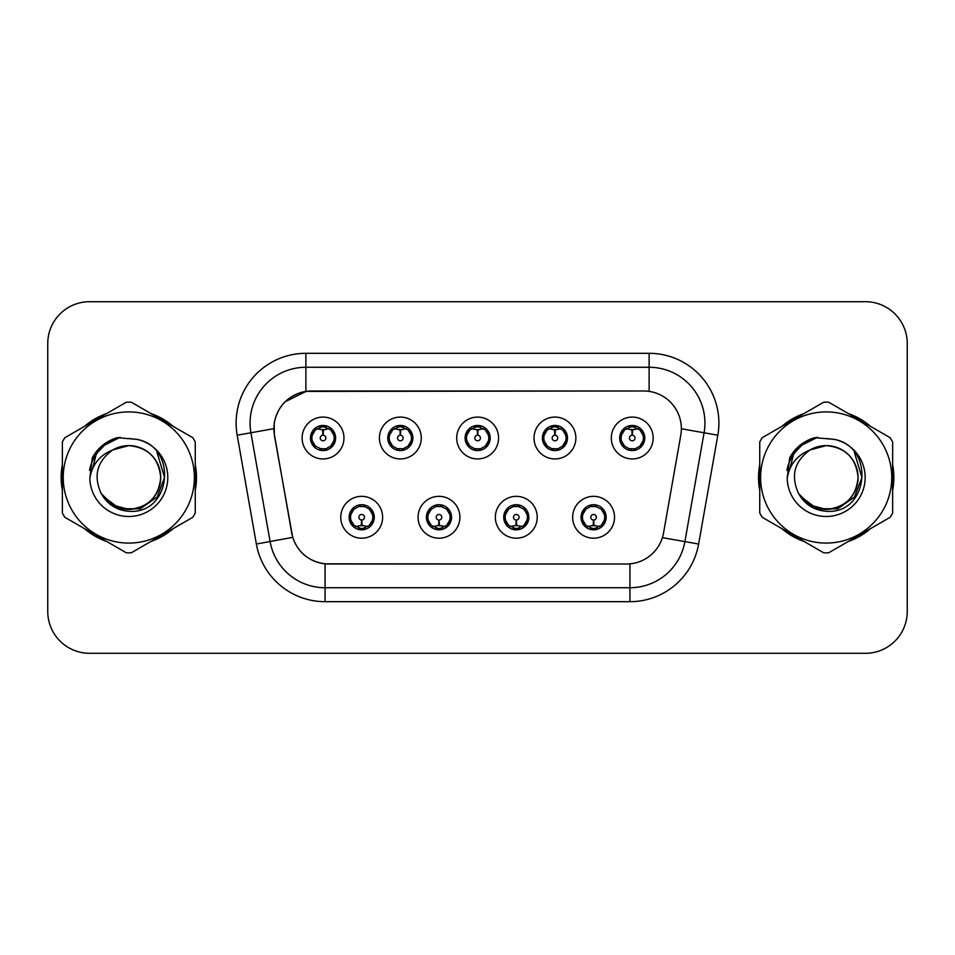 <?xml version="1.0" encoding="UTF-8"?>
<svg xmlns="http://www.w3.org/2000/svg" width="955" height="955" viewBox="0 0 955 955"><rect width="100%" height="100%" fill="white"/><g stroke="black" fill="none" stroke-linecap="round" stroke-linejoin="round"><path stroke-width="1.43" d="M459.916 517.264A20.926 20.926 0 0 1 438.99 538.19A20.926 20.926 0 0 1 418.063 517.264A20.926 20.926 0 0 1 438.99 496.337A20.926 20.926 0 0 1 459.916 517.264M426.431 517.264A12.558 12.558 0 0 0 438.99 529.822A12.558 12.558 0 0 0 451.548 517.264A12.558 12.558 0 0 0 438.99 504.706A12.558 12.558 0 0 0 426.431 517.264L431.302 525.357A11.162 11.162 0 0 1 431.302 509.17L426.551 517.264M537.223 517.264A20.926 20.926 0 0 1 516.285 538.19A20.926 20.926 0 0 1 495.358 517.264A20.926 20.926 0 0 1 516.285 496.337A20.926 20.926 0 0 1 537.223 517.264M503.727 517.264A12.558 12.558 0 0 0 516.285 529.822A12.558 12.558 0 0 0 528.843 517.264A12.558 12.558 0 0 0 516.285 504.706A12.558 12.558 0 0 0 503.727 517.264L508.609 525.357A11.162 11.162 0 0 1 508.609 509.17L503.846 517.264M614.519 517.264A20.926 20.926 0 0 1 593.592 538.19A20.926 20.926 0 0 1 572.654 517.264A20.926 20.926 0 0 1 593.592 496.337A20.926 20.926 0 0 1 614.519 517.264M581.034 517.264A12.558 12.558 0 0 0 593.592 529.822A12.558 12.558 0 0 0 606.15 517.264A12.558 12.558 0 0 0 593.592 504.706A12.558 12.558 0 0 0 581.034 517.264L585.904 525.357A11.162 11.162 0 0 1 585.904 509.17L581.141 517.264M382.621 517.264A20.926 20.926 0 0 1 361.694 538.19A20.926 20.926 0 0 1 340.756 517.264A20.926 20.926 0 0 1 361.694 496.337A20.926 20.926 0 0 1 382.621 517.264M349.136 517.264A12.558 12.558 0 0 0 361.694 529.822A12.558 12.558 0 0 0 374.253 517.264A12.558 12.558 0 0 0 361.694 504.706A12.558 12.558 0 0 0 349.136 517.264L354.007 525.357A11.162 11.162 0 0 1 354.007 509.17L349.244 517.264M421.274 438.011A20.926 20.926 0 0 1 400.336 458.937A20.926 20.926 0 0 1 379.41 438.011A20.926 20.926 0 0 1 400.336 417.084A20.926 20.926 0 0 1 421.274 438.011M387.778 438.011A12.558 12.558 0 0 0 400.336 450.569A12.558 12.558 0 0 0 412.894 438.011A12.558 12.558 0 0 0 400.336 425.452A12.558 12.558 0 0 0 387.778 438.011M498.57 438.011A20.926 20.926 0 0 1 477.643 458.937A20.926 20.926 0 0 1 456.705 438.011A20.926 20.926 0 0 1 477.643 417.084A20.926 20.926 0 0 1 498.57 438.011M465.085 438.011A12.558 12.558 0 0 0 477.643 450.569A12.558 12.558 0 0 0 490.202 438.011A12.558 12.558 0 0 0 477.643 425.452A12.558 12.558 0 0 0 465.085 438.011M575.865 438.011A20.926 20.926 0 0 1 554.939 458.937A20.926 20.926 0 0 1 534.012 438.011A20.926 20.926 0 0 1 554.939 417.084A20.926 20.926 0 0 1 575.865 438.011M542.38 438.011A12.558 12.558 0 0 0 554.939 450.569A12.558 12.558 0 0 0 567.497 438.011A12.558 12.558 0 0 0 554.939 425.452A12.558 12.558 0 0 0 542.38 438.011M653.172 438.011A20.926 20.926 0 0 1 632.234 458.937A20.926 20.926 0 0 1 611.307 438.011A20.926 20.926 0 0 1 632.234 417.084A20.926 20.926 0 0 1 653.172 438.011M619.676 438.011A12.558 12.558 0 0 0 632.234 450.569A12.558 12.558 0 0 0 644.792 438.011A12.558 12.558 0 0 0 632.234 425.452A12.558 12.558 0 0 0 619.676 438.011M343.967 438.011A20.926 20.926 0 0 1 323.041 458.937A20.926 20.926 0 0 1 302.114 438.011A20.926 20.926 0 0 1 323.041 417.084A20.926 20.926 0 0 1 343.967 438.011M310.482 438.011A12.558 12.558 0 0 0 323.041 450.569A12.558 12.558 0 0 0 335.599 438.011A12.558 12.558 0 0 0 323.041 425.452A12.558 12.558 0 0 0 310.482 438.011M274.503 435.205A37.675 37.675 0 0 1 311.605 390.989L643.682 390.989A37.675 37.675 0 0 1 680.784 435.205L663.558 532.878A37.675 37.675 0 0 1 626.456 564.011L328.818 564.011A37.675 37.675 0 0 1 291.717 532.878L274.503 435.205M62.362 464.703A67.674 67.674 0 0 0 62.362 490.297M84.506 528.652A67.674 67.674 0 0 0 106.674 541.449M150.962 541.449A67.674 67.674 0 0 0 173.13 528.652M195.262 490.297A67.674 67.674 0 0 0 195.262 464.703M759.738 464.703A67.674 67.674 0 0 0 759.738 490.297M781.87 528.652A67.674 67.674 0 0 0 804.038 541.449M848.327 541.449A67.674 67.674 0 0 0 870.494 528.652M892.639 490.297A67.674 67.674 0 0 0 892.639 464.703M626.313 564.011L325.07 563.832C309.062 561.564 298.282 552.826 292.743 537.617L274.36 435.205L274.204 423.089C277.821 405.624 288.374 395.072 305.875 391.407L643.539 390.989M285.056 401.804L306.173 391.371M237.174 435.194A69.763 69.763 0 0 1 305.875 353.314L649.125 353.314A69.763 69.763 0 0 1 717.826 435.194L698.63 544.028A69.763 69.763 0 0 1 629.93 601.686L325.07 601.686A69.763 69.763 0 0 1 256.37 544.028L237.174 435.194L250.914 432.77A55.808 55.808 0 0 1 305.875 367.269L649.125 367.269A55.808 55.808 0 0 1 704.086 432.77L684.89 541.604A55.808 55.808 0 0 1 629.93 587.731L325.07 587.731A55.808 55.808 0 0 1 270.11 541.604L250.914 432.77A55.808 55.808 0 0 1 250.067 423.089M328.687 564.011L325.07 563.832L325.07 601.686M256.37 544.028L292.66 537.367M291.812 534.06L291.585 532.878M250.914 432.77L273.787 428.664M173.13 426.348A67.674 67.674 0 0 0 150.962 413.551M106.674 413.551A67.674 67.674 0 0 0 84.506 426.348M870.494 426.348A67.674 67.674 0 0 0 848.327 413.551M804.038 413.551A67.674 67.674 0 0 0 781.87 426.348M907.25 343.549A41.853 41.853 0 0 0 865.397 301.696L89.603 301.696A41.853 41.853 0 0 0 47.75 343.549L47.75 611.451A41.853 41.853 0 0 0 89.603 653.304L865.397 653.304A41.853 41.853 0 0 0 907.25 611.451L907.25 343.549L907.25 611.451M47.75 343.549L47.75 611.451M865.397 301.696L89.603 301.696M89.603 653.304L865.397 653.304M321.751 429.487L322.671 429.655L322.921 435.229A2.781 2.781 180 0 0 320.259 438.082A2.781 2.781 180 0 0 323.041 440.804A2.781 2.781 180 0 0 325.822 438.082A2.781 2.781 180 0 0 323.16 435.229L323.411 429.655L324.33 429.487M329.105 428.64L323.399 429.929M334.202 438.011A11.162 11.162 0 0 1 330.728 446.104L335.48 438.011L330.728 429.917A11.162 11.162 0 0 1 334.202 438.011M320.88 450.378L321.465 449.065L315.353 446.104C310.769 440.709 310.769 435.313 315.353 429.917L310.602 438.035L315.353 446.104A11.162 11.162 0 0 1 315.377 429.905A11.162 11.162 0 0 0 311.879 438.011M323.53 426.861L325.894 427.219A11.162 11.162 0 0 1 325.977 427.243L326.55 425.954M319.77 427.339L322.551 426.861L322.504 425.823M325.201 425.644L324.234 426.909L330.728 429.917C335.312 435.325 335.312 440.721 330.728 446.104L325.977 448.778L326.55 450.068M325.201 450.378L324.616 449.065L325.977 448.778M324.234 449.113L324.831 450.438M326.025 448.766L319.782 448.683M320.88 425.644L321.465 426.957L315.353 429.917M321.847 426.909L321.25 425.584M322.683 429.929L316.976 428.64M362.972 525.787L362.052 525.632L361.814 520.045A2.781 2.781 -0 0 0 364.476 517.204A2.781 2.781 -0 0 0 361.694 514.47A2.781 2.781 -0 0 0 358.901 517.204A2.781 2.781 -0 0 0 361.575 520.045L361.324 525.632L360.405 525.787M355.63 526.635L361.336 525.346M369.382 509.17A11.162 11.162 0 0 1 369.358 525.381A11.162 11.162 0 0 0 372.856 517.264M361.205 528.413L358.841 528.055A11.162 11.162 0 0 1 358.758 528.031L358.185 529.321M364.953 527.936L362.172 528.413L362.22 529.452M359.534 529.631L360.501 528.366L354.007 525.357C349.411 519.962 349.411 514.566 354.007 509.17L358.758 506.496L358.185 505.207M359.534 504.897L360.119 506.21L358.758 506.496M360.501 506.162L359.904 504.837M358.71 506.508L364.953 506.592M363.855 504.897L362.876 506.162L364.619 506.496L365.192 505.207M369.37 509.17C373.966 514.578 373.966 519.974 369.382 525.357L374.133 517.252L369.37 509.17L364.619 506.496M363.855 529.631L363.258 528.318L369.382 525.357M362.876 528.366L363.485 529.691M362.041 525.346L367.759 526.635M399.059 429.487L399.978 429.655L400.217 435.229A2.781 2.781 180 0 0 397.555 438.082A2.781 2.781 180 0 0 400.336 440.804A2.781 2.781 180 0 0 403.129 438.082A2.781 2.781 180 0 0 400.467 435.229L400.706 429.655L401.625 429.487M406.412 428.64L400.694 429.929M411.498 438.011A11.162 11.162 0 0 1 408.024 446.104L412.787 438.011L408.024 429.917A11.162 11.162 0 0 1 411.498 438.011M398.175 425.644L398.772 426.957L392.66 429.917C388.064 435.313 388.064 440.709 392.66 446.104A11.162 11.162 0 0 1 392.672 429.905L387.897 438.035L392.66 446.104L397.411 448.778L396.838 450.068M400.825 426.861L403.189 427.219A11.162 11.162 0 0 1 403.273 427.243L403.846 425.954M397.077 427.339L399.858 426.861L399.811 425.823M402.497 425.644L401.53 426.909L408.024 429.917C412.62 435.325 412.62 440.721 408.024 446.104L403.273 448.778L403.846 450.068M402.497 450.378L401.912 449.065L403.273 448.778M401.53 449.113L402.127 450.438M403.32 448.766L397.077 448.683M398.175 450.378L399.154 449.113L397.411 448.778M399.99 429.929L394.272 428.64M476.354 429.487L477.273 429.655L477.524 435.229A2.781 2.781 180 0 0 474.85 438.082A2.781 2.781 180 0 0 477.643 440.804A2.781 2.781 180 0 0 480.425 438.082A2.781 2.781 180 0 0 477.763 435.229L478.001 429.655L478.921 429.487M483.708 428.64L477.989 429.929M488.805 438.011A11.162 11.162 0 0 1 485.331 446.104L490.082 438.011L485.319 429.917A11.162 11.162 0 0 1 488.805 438.011M475.483 425.644L476.068 426.957L469.956 429.917C465.36 435.313 465.36 440.709 469.956 446.104A11.162 11.162 0 0 1 469.967 429.905L465.192 438.035L469.956 446.104L474.707 448.778L474.134 450.068M478.121 426.861L480.484 427.219A11.162 11.162 0 0 1 480.568 427.243L481.141 425.954M474.372 427.339L477.154 426.861L477.106 425.823M479.804 425.644L478.825 426.909L485.319 429.917C489.915 435.325 489.915 440.721 485.331 446.104L480.568 448.778L481.141 450.068M479.804 450.378L479.207 449.065L480.568 448.778M478.825 449.113L479.434 450.438M480.616 448.766L474.372 448.683M475.483 450.378L476.45 449.113L474.707 448.778M477.285 429.929L471.579 428.64M553.649 429.487L554.569 429.655L554.819 435.229A2.781 2.781 180 0 0 552.157 438.082A2.781 2.781 180 0 0 554.939 440.804A2.781 2.781 180 0 0 557.72 438.082A2.781 2.781 180 0 0 555.058 435.229L555.309 429.655L556.228 429.487M561.003 428.64L555.297 429.929M566.1 438.011A11.162 11.162 0 0 1 562.626 446.104L567.377 438.011L562.626 429.917A11.162 11.162 0 0 1 566.1 438.011M552.778 425.644L553.363 426.957L547.251 429.917C542.667 435.313 542.667 440.709 547.251 446.104A11.162 11.162 0 0 1 547.275 429.905L542.5 438.035L547.251 446.104L552.002 448.778L551.429 450.068M555.428 426.861L557.792 427.219A11.162 11.162 0 0 1 557.875 427.243L558.448 425.954M551.668 427.339L554.449 426.861L554.401 425.823M557.099 425.644L556.132 426.909L562.626 429.917C567.21 435.325 567.21 440.721 562.626 446.104L557.875 448.778L551.68 448.683M557.099 450.378L556.514 449.065L557.875 448.778L558.448 450.068M556.132 449.113L556.729 450.438M552.778 450.378L553.745 449.113L552.002 448.778M554.58 429.929L548.874 428.64M630.957 429.487L631.876 429.655L632.115 435.229A2.781 2.781 180 0 0 629.452 438.082A2.781 2.781 180 0 0 632.234 440.804A2.781 2.781 180 0 0 635.027 438.082A2.781 2.781 180 0 0 632.365 435.229L632.604 429.655L633.523 429.487M638.31 428.64L632.592 429.929M643.395 438.011A11.162 11.162 0 0 1 639.922 446.104L644.685 438.011L639.922 429.917A11.162 11.162 0 0 1 643.395 438.011M630.073 425.644L630.67 426.957L624.558 429.917C619.962 435.313 619.962 440.709 624.558 446.104A11.162 11.162 0 0 1 624.57 429.905L619.795 438.035L624.558 446.104L629.309 448.778L628.736 450.068M632.723 426.861L635.087 427.219A11.162 11.162 0 0 1 635.171 427.243L635.743 425.954M628.975 427.339L631.756 426.861L631.709 425.823M634.395 425.644L633.428 426.909L639.922 429.917C644.518 435.325 644.518 440.721 639.922 446.104L635.171 448.778L628.975 448.683M634.395 450.378L633.81 449.065L635.171 448.778L635.743 450.068M633.428 449.113L634.025 450.438M630.073 450.378L631.052 449.113L629.309 448.778M631.052 426.909L630.443 425.584M631.888 429.929L626.17 428.64M440.279 525.787L439.36 525.632L439.109 520.045A2.781 2.781 -0 0 0 441.771 517.204A2.781 2.781 -0 0 0 438.99 514.47A2.781 2.781 -0 0 0 436.208 517.204A2.781 2.781 -0 0 0 438.87 520.045L438.62 525.632L437.7 525.787M432.925 526.635L438.632 525.346M441.15 504.897L440.565 506.21L446.677 509.17C451.261 514.578 451.261 519.974 446.677 525.357L451.429 517.252L446.677 509.17A11.162 11.162 0 0 1 446.654 525.381A11.162 11.162 0 0 0 450.151 517.264M438.5 528.413L436.149 528.055A11.162 11.162 0 0 1 436.053 528.031L435.48 529.321M442.261 527.936L439.479 528.413L439.527 529.452M436.829 529.631L437.796 528.366L431.302 525.357C426.718 519.962 426.718 514.566 431.302 509.17L436.053 506.496L435.48 505.207M436.829 504.897L437.414 506.21L436.053 506.496M437.796 506.162L437.199 504.837M436.017 506.508L442.249 506.592M441.15 529.631L440.565 528.318L446.677 525.357M440.183 528.366L440.78 529.691M439.348 525.346L445.054 526.635M517.574 525.787L516.655 525.632L516.416 520.045A2.781 2.781 -0 0 0 519.078 517.204A2.781 2.781 -0 0 0 516.285 514.47A2.781 2.781 -0 0 0 513.504 517.204A2.781 2.781 -0 0 0 516.166 520.045L515.927 525.632L515.008 525.787M510.221 526.635L515.939 525.346M518.446 504.897L517.861 506.21L523.973 509.17C528.569 514.578 528.569 519.974 523.973 525.357L528.736 517.252L523.973 509.17A11.162 11.162 0 0 1 523.961 525.381A11.162 11.162 0 0 0 527.447 517.264M515.807 528.413L513.444 528.055A11.162 11.162 0 0 1 513.36 528.031L512.787 529.321M519.556 527.936L516.774 528.413L516.822 529.452M514.124 529.631L515.103 528.366L508.609 525.357C504.013 519.962 504.013 514.566 508.609 509.17L513.36 506.496L512.787 505.207M514.124 504.897L514.721 506.21L513.36 506.496M515.103 506.162L514.494 504.837M513.312 506.508L519.556 506.592M518.446 529.631L517.861 528.318L523.973 525.357M517.479 528.366L518.076 529.691M516.643 525.346L522.349 526.635M594.87 525.787L593.95 525.632L593.712 520.045A2.781 2.781 -0 0 0 596.374 517.204A2.781 2.781 -0 0 0 593.592 514.47A2.781 2.781 -0 0 0 590.799 517.204A2.781 2.781 -0 0 0 593.461 520.045L593.222 525.632L592.303 525.787M587.528 526.635L593.234 525.346M595.753 504.897L595.156 506.21L601.268 509.17C605.864 514.578 605.864 519.974 601.268 525.357L606.031 517.252L601.268 509.17A11.162 11.162 0 0 1 601.256 525.381A11.162 11.162 0 0 0 604.754 517.264M593.103 528.413L590.739 528.055A11.162 11.162 0 0 1 590.656 528.031L590.083 529.321M596.851 527.936L594.07 528.413L594.117 529.452M591.432 529.631L592.398 528.366L585.904 525.357C581.308 519.962 581.308 514.566 585.904 509.17L590.656 506.496L590.083 505.207M591.432 504.897L592.016 506.21L590.656 506.496M592.398 506.162L591.802 504.837M590.608 506.508L596.851 506.592M595.753 529.631L595.156 528.318L601.268 525.357M594.774 528.366L595.383 529.691M593.938 525.346L599.656 526.635M160.691 476.354A31.897 31.897 0 0 0 112.857 449.889C97.231 461.002 93.244 475.363 100.908 492.947L101.337 493.699A31.897 31.897 0 0 0 128.818 509.397C148.192 507.511 158.816 496.875 160.715 477.5C158.816 458.125 148.192 447.489 128.818 445.603L112.857 449.889L128.818 445.603C148.192 447.489 158.816 458.125 160.715 477.5C158.816 496.875 148.192 507.511 128.818 509.397A31.897 31.897 0 0 0 160.715 477.5C158.816 458.125 148.192 447.489 128.818 445.603C148.192 447.489 158.816 458.125 160.715 477.5C158.816 496.875 148.192 507.511 128.818 509.397C148.192 507.511 158.816 496.875 160.715 477.5C158.816 458.125 148.192 447.489 128.818 445.603C148.192 447.489 158.816 458.125 160.715 477.5C158.816 496.875 148.192 507.511 128.818 509.397C148.192 507.511 158.816 496.875 160.715 477.5C158.816 458.125 148.192 447.489 128.818 445.603C148.192 447.489 158.816 458.125 160.715 477.5C158.816 496.875 148.192 507.511 128.818 509.397L112.869 505.123L101.337 493.699L112.869 505.123L128.818 509.397L112.869 505.123L101.337 493.699L112.869 505.123L128.818 509.397L112.869 505.123L101.337 493.699L112.869 505.123L128.818 509.397L112.869 505.123L101.337 493.699C107.449 504.467 116.606 510.316 128.818 511.259C171.47 514.829 178.131 446.845 136.995 439.384L117.226 437.665C106.196 441.055 97.888 447.776 92.289 457.827L89.842 478.348A38.988 38.988 0 0 0 128.818 516.488A38.988 38.988 0 0 0 136.995 439.384M128.818 543.085A65.585 65.585 0 0 0 194.39 477.5A65.585 65.585 0 0 0 128.818 411.915A65.585 65.585 0 0 0 63.233 477.5A65.585 65.585 0 0 0 128.818 543.085M128.818 552.85A75.35 75.35 0 0 0 131.289 552.802L192.803 517.288A75.35 75.35 0 0 0 195.262 513.014L195.262 441.986A75.35 75.35 0 0 0 192.803 437.712L131.289 402.198A75.35 75.35 0 0 0 126.347 402.198L64.833 437.712A75.35 75.35 0 0 0 62.362 441.986L62.362 513.014A75.35 75.35 0 0 0 64.833 517.288L126.347 552.802A75.35 75.35 0 0 0 128.818 552.85M128.818 438.512L137.031 439.396M89.842 478.348C92.098 464.608 99.774 455.117 112.857 449.889M92.289 457.827L108.07 441.568L116.988 437.736L108.07 441.568L92.337 457.743L108.07 441.568L116.988 437.736L108.07 441.568L92.289 457.827L108.07 441.568L117.226 437.665L108.07 441.568L102.877 445.126L108.07 441.568L117.226 437.665L108.07 441.568L102.877 445.126L108.07 441.568L117.226 437.665L108.07 441.568L102.877 445.126L108.07 441.568L117.226 437.665L108.07 441.568L102.877 445.126M116.988 437.736L108.07 441.568L92.337 457.743L108.07 441.568L116.988 437.736L108.07 441.568L92.337 457.743M858.056 476.354A31.897 31.897 0 0 0 810.222 449.889C794.596 461.002 790.609 475.363 798.273 492.947L798.702 493.699A31.897 31.897 0 0 0 826.182 509.397C845.557 507.511 856.193 496.875 858.079 477.5C856.193 458.125 845.557 447.489 826.182 445.603L810.222 449.889L826.182 445.603C845.557 447.489 856.193 458.125 858.079 477.5C856.193 496.875 845.557 507.511 826.182 509.397A31.897 31.897 0 0 0 858.079 477.5C856.193 458.125 845.557 447.489 826.182 445.603C845.557 447.489 856.193 458.125 858.079 477.5C856.193 496.875 845.557 507.511 826.182 509.397C845.557 507.511 856.193 496.875 858.079 477.5C856.193 458.125 845.557 447.489 826.182 445.603C845.557 447.489 856.193 458.125 858.079 477.5C856.193 496.875 845.557 507.511 826.182 509.397C845.557 507.511 856.193 496.875 858.079 477.5C856.193 458.125 845.557 447.489 826.182 445.603C845.557 447.489 856.193 458.125 858.079 477.5C856.193 496.875 845.557 507.511 826.182 509.397L810.234 505.123L798.702 493.699L810.234 505.123L826.182 509.397L810.234 505.123L798.702 493.699L810.234 505.123L826.182 509.397L810.234 505.123L798.702 493.699L810.234 505.123L826.182 509.397L810.234 505.123L798.702 493.699C804.814 504.467 813.97 510.316 826.182 511.259C868.835 514.829 875.496 446.845 834.36 439.384L814.591 437.665C803.573 441.055 795.252 447.776 789.654 457.827L787.207 478.348A38.988 38.988 0 0 0 826.182 516.488A38.988 38.988 0 0 0 834.36 439.384M826.182 543.085A65.585 65.585 0 0 0 891.767 477.5A65.585 65.585 0 0 0 826.182 411.915A65.585 65.585 0 0 0 760.61 477.5A65.585 65.585 0 0 0 826.182 543.085M826.182 552.85A75.35 75.35 0 0 0 828.654 552.802L890.167 517.288A75.35 75.35 0 0 0 892.639 513.014L892.639 441.986A75.35 75.35 0 0 0 890.167 437.712L828.654 402.198A75.35 75.35 0 0 0 823.711 402.198L762.197 437.712A75.35 75.35 0 0 0 759.738 441.986L759.738 513.014A75.35 75.35 0 0 0 762.197 517.288L823.711 552.802A75.35 75.35 0 0 0 826.182 552.85M826.182 438.512L834.407 439.396M787.207 478.348C789.463 464.608 797.139 455.117 810.222 449.889M789.654 457.827L805.435 441.568L814.352 437.736L805.435 441.568L789.701 457.743L805.435 441.568L814.352 437.736L805.435 441.568L789.701 457.743L805.435 441.568L814.352 437.736L805.435 441.568L789.654 457.827L805.435 441.568L814.591 437.665L805.435 441.568L800.242 445.126L805.435 441.568L814.591 437.665L805.435 441.568L800.242 445.126L805.435 441.568L814.591 437.665L805.435 441.568L800.242 445.126L805.435 441.568L814.591 437.665L805.435 441.568L800.242 445.126M814.352 437.736L805.435 441.568L789.701 457.743M195.262 485.856A66.969 66.969 0 0 0 195.262 469.144M169.274 424.127A66.969 66.969 0 0 0 154.806 415.771M102.83 415.771A66.969 66.969 0 0 0 88.349 424.127M62.362 469.144A66.969 66.969 0 0 0 62.362 485.856M116.606 438.226L120.175 437.283L108.249 441.879L101.863 446.427L108.249 441.879L120.175 437.283L108.249 441.879L101.863 446.427L108.249 441.879L120.175 437.283L108.249 441.879L101.863 446.427L108.249 441.879L120.175 437.283L108.249 441.879L101.863 446.427L108.249 441.879L120.175 437.283L101.779 446.51L96.085 454.664L92.54 468.702M102.973 496.206L119.506 508.633L140.218 508.86L157.229 496.934L164.57 477.5L156.918 452.073M88.349 530.873A66.969 66.969 0 0 0 102.83 539.229M154.806 539.229A66.969 66.969 0 0 0 169.274 530.873M101.863 446.427L108.249 441.879L115.316 438.643M892.639 485.856A66.969 66.969 0 0 0 892.639 469.144M866.651 424.127A66.969 66.969 0 0 0 852.17 415.771M800.195 415.771A66.969 66.969 0 0 0 785.726 424.127M759.738 469.144A66.969 66.969 0 0 0 759.738 485.856M813.97 438.226L817.54 437.283L805.614 441.879L799.228 446.427L805.614 441.879L817.54 437.283L805.614 441.879L799.228 446.427L805.614 441.879L817.54 437.283L805.614 441.879L799.228 446.427L805.614 441.879L817.54 437.283L805.614 441.879L799.228 446.427L805.614 441.879L817.54 437.283L799.144 446.51L793.45 454.664L789.904 468.702M800.35 496.206L816.871 508.633L837.583 508.86L854.594 496.934L861.935 477.5L854.295 452.073M785.726 530.873A66.969 66.969 0 0 0 800.195 539.229M852.17 539.229A66.969 66.969 0 0 0 866.651 530.873M799.228 446.427L805.614 441.879L812.681 438.643M649.125 353.314L649.125 391.383M629.93 563.844L629.93 601.686M662.388 537.641L698.63 544.028M681.357 428.771L717.826 435.194M305.875 353.314L305.875 391.407M320.104 427.243L319.531 425.954M320.104 448.778L319.531 450.068M364.619 528.031L365.192 529.321M389.174 438.011A11.162 11.162 0 0 1 392.672 429.905M397.411 427.243L396.838 425.954M466.482 438.011A11.162 11.162 0 0 1 469.967 429.905M474.707 427.243L474.134 425.954M543.777 438.011A11.162 11.162 0 0 1 547.275 429.905M552.002 427.243L551.429 425.954M621.072 438.011A11.162 11.162 0 0 1 624.57 429.905M629.309 427.243L628.736 425.954M441.926 528.031L442.499 529.321M441.926 506.496L442.499 505.207M519.222 528.031L519.795 529.321M519.222 506.496L519.795 505.207M596.517 528.031L597.09 529.321M596.517 506.496L597.09 505.207M96.085 454.664A39.919 39.919 0 0 0 89.543 470.373M793.45 454.664A39.919 39.919 0 0 0 786.908 470.373M324.831 425.584L324.223 426.909M321.25 450.438L321.859 449.113M359.904 529.691L360.513 528.366M363.485 504.837L362.876 506.162M402.127 425.584L401.518 426.909M399.166 426.909L398.545 425.584M398.545 450.438L399.166 449.113M479.434 425.584L478.825 426.909M476.461 426.909L475.853 425.584M475.853 450.438L476.461 449.113M556.729 425.584L556.12 426.909M553.757 426.909L553.148 425.584M553.148 450.438L553.757 449.113M634.025 425.584L633.416 426.909M630.443 450.438L631.052 449.113M437.199 529.691L437.808 528.366M440.78 504.837L440.171 506.162M514.494 529.691L515.115 528.366M518.076 504.837L517.467 506.162M591.802 529.691L592.41 528.366M595.383 504.837L594.774 506.162"/></g></svg>
